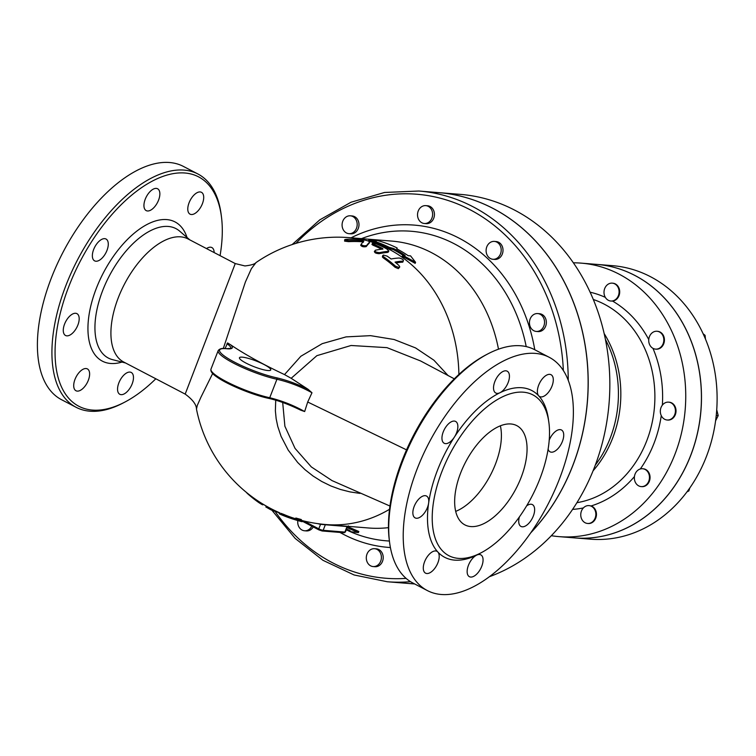 <?xml version="1.0" encoding="UTF-8"?>
<svg xmlns="http://www.w3.org/2000/svg" width="756" height="756" viewBox="0 0 756 756"><rect width="100%" height="100%" fill="white"/><g stroke="black" fill="none" stroke-linecap="round" stroke-linejoin="round"><path stroke-width="1.13" d="M652.626 332.479A8.959 7.541 94.6 0 1 657.002 331.26A8.959 7.541 94.6 0 1 663.796 340.795A8.959 7.541 94.6 0 1 655.556 349.121A8.959 7.541 94.6 0 1 652.144 347.817A8.959 7.541 94.6 0 1 652.626 332.479M657.295 331.289A8.959 7.541 94.6 0 1 657.597 331.308A8.959 7.541 94.6 0 1 664.392 340.843A8.959 7.541 94.6 0 1 656.161 349.168A8.959 7.541 94.6 0 1 655.858 349.14M668.805 402.164A8.959 7.541 94.6 0 1 675.382 411.812A8.959 7.541 94.6 0 1 667.151 420.005A8.959 7.541 94.6 0 1 660.82 414.486A8.959 7.541 94.6 0 1 668.597 402.145A8.959 7.541 94.6 0 1 668.805 402.164M668.899 402.173A8.959 7.541 94.6 0 1 669.202 402.192A8.959 7.541 94.6 0 1 675.996 411.736A8.959 7.541 94.6 0 1 667.756 420.052A8.959 7.541 94.6 0 1 667.453 420.024M647.07 470.969A8.959 7.541 94.6 0 1 648.79 481.128A8.959 7.541 94.6 0 1 641.192 486.599A8.959 7.541 94.6 0 1 634.624 475.562A8.959 7.541 94.6 0 1 642.628 468.739A8.959 7.541 94.6 0 1 647.07 470.969M642.931 468.767A8.959 7.541 94.6 0 1 643.233 468.786A8.959 7.541 94.6 0 1 650.028 478.331A8.959 7.541 94.6 0 1 641.787 486.647A8.959 7.541 94.6 0 1 641.494 486.618M595.719 512.596A8.959 7.541 94.6 0 1 587.582 523.464A8.959 7.541 94.6 0 1 581.071 517.34A8.959 7.541 94.6 0 1 583.575 507.72A8.959 7.541 94.6 0 1 589.028 505.603A8.959 7.541 94.6 0 1 595.719 512.596M589.311 505.632L591.107 505.953A8.959 7.541 94.6 0 1 596.314 516.083A8.959 7.541 94.6 0 1 588.187 523.511A8.959 7.541 94.6 0 1 587.885 523.483M612.568 283.188A8.959 7.541 94.6 0 1 612.87 283.207A8.959 7.541 94.6 0 1 619.703 292.09A8.959 7.541 94.6 0 1 612.521 301.058L611.122 301.03M705.471 339.085L705.074 335.333L703.137 333.765M715.592 420.808L718.2 415.573L716.726 409.809M686.977 491.854L688.81 490.956L689.812 487.932M703.808 335.229L705.074 335.333M716.244 415.422L718.2 415.573M687.705 490.871L688.81 490.956M604.715 288.518A8.959 7.541 94.6 0 1 612.265 283.15A8.959 7.541 94.6 0 1 619.098 292.043A8.959 7.541 94.6 0 1 611.916 301.011A8.959 7.541 94.6 0 1 610.829 301.02A8.959 7.541 94.6 0 1 604.715 288.518M551.332 535.702A137.195 115.451 -85.4 0 0 559.09 536.637A137.195 115.451 -85.4 0 0 685.22 409.185A137.195 115.451 -85.4 0 0 581.194 263.135A137.195 115.451 -85.4 0 0 573.379 262.814M348.988 215.847A8.959 7.541 94.6 0 1 350.359 215.81A8.959 7.541 94.6 0 1 357.153 225.345A8.959 7.541 94.6 0 1 348.913 233.67A8.959 7.541 94.6 0 1 342.081 224.948A8.959 7.541 94.6 0 1 348.988 215.847M350.359 215.81L352.164 215.961A8.959 7.541 94.6 0 1 358.958 225.496A8.959 7.541 94.6 0 1 350.727 233.821L348.913 233.67M428.274 206.35A8.959 7.541 94.6 0 1 432.356 216.679A8.959 7.541 94.6 0 1 424.352 223.492A8.959 7.541 94.6 0 1 417.558 213.957A8.959 7.541 94.6 0 1 425.798 205.632A8.959 7.541 94.6 0 1 428.274 206.35M425.798 205.632L427.603 205.774A8.959 7.541 94.6 0 1 430.088 206.501A8.959 7.541 94.6 0 1 434.171 216.83A8.959 7.541 94.6 0 1 426.167 223.634L424.352 223.492M499.848 245.02A8.959 7.541 94.6 0 1 500.179 254.64A8.959 7.541 94.6 0 1 492.931 259.28A8.959 7.541 94.6 0 1 486.136 249.735A8.959 7.541 94.6 0 1 494.377 241.41A8.959 7.541 94.6 0 1 499.848 245.02M494.377 241.41L496.182 241.561A8.959 7.541 94.6 0 1 501.653 245.161A8.959 7.541 94.6 0 1 501.984 254.791A8.959 7.541 94.6 0 1 494.745 259.421L492.931 259.28M544.518 321.489A8.959 7.541 94.6 0 1 536.278 331.43A8.959 7.541 94.6 0 1 529.483 321.895A8.959 7.541 94.6 0 1 537.714 313.57A8.959 7.541 94.6 0 1 544.518 321.489M537.714 313.57L539.529 313.721A8.959 7.541 94.6 0 1 546.323 321.631A8.959 7.541 94.6 0 1 538.083 331.582L536.278 331.43M370.648 565.838A8.959 7.541 94.6 0 1 366.565 555.509A8.959 7.541 94.6 0 1 374.57 548.695A8.959 7.541 94.6 0 1 381.364 558.24A8.959 7.541 94.6 0 1 373.133 566.556A8.959 7.541 94.6 0 1 370.648 565.838M374.57 548.695L376.384 548.847A8.959 7.541 94.6 0 1 383.179 558.382A8.959 7.541 94.6 0 1 374.938 566.707L373.133 566.556M311.774 526.176A8.959 7.541 94.6 0 1 304.555 530.778A8.959 7.541 94.6 0 1 299.083 527.168A8.959 7.541 94.6 0 1 297.836 520.572M313.249 526.941A8.959 7.541 94.6 0 1 306.36 530.92L304.555 530.778M590.455 539.17A137.195 115.451 -85.4 0 0 716.584 411.718A137.195 115.451 -85.4 0 0 612.549 265.668L596.928 264.402A137.195 115.451 -85.4 0 0 596.9 264.402A137.195 115.451 -85.4 0 1 700.963 410.451A137.195 115.451 -85.4 0 1 574.834 537.913L590.455 539.17M489.557 576.648A196.002 164.931 -85.4 0 0 609.185 366.792A196.002 164.931 -85.4 0 0 460.48 194.386L438.83 192.638A196.002 164.931 -85.4 0 0 438.801 192.638A196.002 164.931 -85.4 0 1 580.457 323.577A196.002 164.931 -85.4 0 1 530.769 532.819M414.685 583.963L407.257 583.367A196.002 164.931 -85.4 0 0 407.257 583.367A196.002 164.931 -85.4 0 0 414.279 583.755M279.663 512.823A143.923 143.923 0 0 1 196.475 409.1L197.269 405.481L200.888 397.306L212.663 373.502M223.313 348.497L245.398 282.007L251.398 268.645L256 262.587C254.866 264.09 251.181 265.214 244.944 265.942L235.248 263.57L185.182 394.103L123.682 362.011A69.439 35.343 117.6 0 1 118.408 297.429A69.439 35.343 117.6 0 1 187.923 238.887L235.239 263.57M275.723 400.198L275.373 410.81L276.148 418.682L277.754 426.403L281.071 436.335L288.234 450.151L297.694 462.492L305.037 469.703L313.041 476.015L321.697 481.459L330.844 485.947L340.313 489.425L350.066 491.91L360.007 493.403M225.118 348.544L227.556 342.931L230.656 344.802A143.479 26.006 21.3 0 0 284.511 374.589L300.86 356.256L322.198 343.668L346.059 336.892L370.553 335.655L394.093 339.501L415.564 347.921L433.906 360.196L448.251 375.741M280.807 513.315L283.698 514.373A141.523 116.811 126.9 0 0 292.837 517.869A143.923 143.923 0 0 0 295.568 518.729M295.445 519.079L295.842 518.03L301.257 519.533A142.515 12.852 112.3 0 0 302.287 520.61A143.923 143.923 0 0 0 326.053 524.551A143.923 121.111 -85.4 0 0 389.529 509.298M369.23 243.148A142.44 12.843 112.3 0 0 366.216 246.598C363.693 247.117 361.859 246.702 360.725 245.331L361.132 244.282C362.266 245.643 364.099 246.069 366.622 245.549A143.574 12.946 -67.7 0 1 369.627 242.109L369.23 243.148L369.627 242.109C369.23 241.069 366.48 240.219 361.377 239.557A143.649 118.569 126.9 0 0 346.22 239.312L344.887 239.548L345.001 240.049L348.998 240.578A144.32 119.127 -53.1 0 1 362.124 240.682L363.778 241.192A142.657 12.861 112.3 0 0 361.132 244.282M363.371 242.241L361.718 241.731A143.196 118.201 126.9 0 0 348.582 241.646L344.585 241.136L344.698 239.709M402.797 262.162L403.203 261.113C403.95 259.998 402.636 258.968 399.272 258.013A143.47 73.02 117.6 0 0 391.107 258.996A142.931 120.28 -85.4 0 0 387.1 256.104L383.405 255.065L382.763 255.755L383.689 256.851A141.854 119.372 94.6 0 1 395.473 266.197L399.073 267.529L399.735 266.764L398.885 265.422A142.931 120.28 -85.4 0 0 395.038 262.105A142.525 72.538 -62.4 0 1 403.203 261.113L402.797 262.162A141.391 71.952 117.6 0 0 396.002 262.908M399.697 267.076L398.317 268.654L395.057 267.274A140.71 118.408 -85.4 0 0 383.283 257.909L382.385 256.945L382.782 255.471M388.811 250.973L386.732 248.894A144.831 121.877 -85.4 0 0 376.668 244.084C372.765 242.941 371.706 242.988 373.502 244.216A144.415 121.527 94.6 0 1 382.716 248.573L382.923 249.083A145.02 73.804 117.6 0 0 375.316 250.245C374.522 251.531 375.921 252.324 379.521 252.655A144.84 73.71 -62.4 0 1 387.771 251.427L388.811 250.973L388.414 252.003L387.365 252.466A143.716 73.143 117.6 0 0 379.115 253.695C375.515 253.383 374.107 252.58 374.91 251.294M381.572 249.215A143.29 120.582 -85.4 0 0 373.105 245.256L371.961 244.5L372.377 243.394L373.502 244.216L373.105 245.256M568.238 380.419A196.002 164.931 -85.4 0 0 418.871 191.022L438.773 192.638A196.002 164.931 94.6 0 1 572.566 466.046A196.002 164.931 94.6 0 1 530.948 532.555M414.269 583.745A196.002 164.931 94.6 0 1 407.2 583.358L387.299 581.751A196.002 164.931 -85.4 0 0 410.536 581.676M559.09 536.637L574.768 537.903A137.195 115.451 -85.4 0 0 700.897 410.451A137.195 115.451 -85.4 0 0 596.871 264.402L581.194 263.135M376.327 240.994L368.928 239.699A145.039 122.056 94.6 0 1 389.283 247.344L393.678 248.544A145.039 122.056 94.6 0 1 405.131 255.424L402.721 255.235L415.583 262.323L410.565 255.868L408.145 255.67A145.039 122.056 -85.4 0 0 396.692 248.79L397.127 247.977A145.039 122.056 -85.4 0 0 376.762 240.332L376.327 240.994M402.721 255.235L402.315 256.265L415.176 263.362L415.583 262.323M393.678 248.544L393.281 249.575L388.886 248.374A143.923 121.111 -85.4 0 0 368.522 240.748L368.928 239.699M402.929 255.245A143.923 121.111 -85.4 0 0 393.281 249.575M389.283 247.344L388.886 248.374M397.127 247.977L396.787 248.837M382.498 249.121L382.716 248.573L382.923 249.083M375.316 250.245L374.333 251.663M317.492 523.606A145.039 122.056 -85.4 0 0 320.553 524.314A1.125 0.605 102.3 0 0 320.582 524.002M318.777 529.795L302.296 521.196L318.871 529.88A1.125 0.567 -62.4 0 0 318.994 529.909L321.905 530.901A1.125 0.945 -85.4 0 0 323.162 530.315L325.326 524.768L347.042 526.526L344.878 532.073L323.162 530.315A3.364 0.605 -158.7 0 1 318.786 528.831L320.553 524.314L325.326 524.768A1.125 0.945 94.6 0 1 325.467 524.503M347.184 526.261A1.125 0.945 94.6 0 0 347.042 526.526L347.543 526.563L345.445 531.959A3.364 0.605 -158.7 0 1 344.878 532.073A1.125 0.945 -85.4 0 1 343.621 532.659M498.497 349.187A143.923 121.111 -85.4 0 0 391.759 241.088L349.234 237.649A143.923 143.923 0 0 0 256 262.587M326.053 524.551L368.578 527.99A143.923 121.111 -85.4 0 0 388.471 527.65M346.541 529.134A152.088 127.981 -85.4 0 0 349.319 530.23L351.2 531.78L358.42 532.602L347.099 527.697M358.42 532.602L358.845 531.506L347.524 526.611M279.522 513.201A144.415 121.527 94.6 0 1 278.132 512.483L276.724 511.878A145.029 73.804 -62.4 0 1 270.459 509.582L266.254 507.182M261.661 503.959C263.39 505.348 262.512 504.932 259.034 502.721A141.854 119.372 94.6 0 1 247.25 493.375L246.258 492.279M302.107 521.687L302.504 520.667L302.079 521.687A143.649 12.956 -67.7 0 1 301.852 521.659A143.649 12.956 -67.7 0 1 300.831 520.61L295.426 519.136A144.32 13.013 112.3 0 0 296.399 520.147A145.039 145.039 0 0 0 301.852 521.659M280.4 514.354A143.574 118.512 126.9 0 0 282.423 515.214A145.039 145.039 0 0 0 292.128 518.814A142.657 117.756 -53.1 0 1 283.292 515.422L279.314 513.853L279.682 512.766M296.456 520.166L294.812 519.655A142.657 117.756 -53.1 0 1 292.128 518.814M295.842 518.03L295.426 519.136M155.831 378.784A129.361 65.838 -62.4 0 1 124.957 402.031A129.361 65.838 -62.4 0 1 69.051 285.9A129.361 65.838 -62.4 0 1 157.172 178.728A129.361 65.838 -62.4 0 1 221.48 217.038A129.361 65.838 -62.4 0 1 220.072 255.66M63.428 332.158A12.323 6.265 -62.4 0 1 67.511 318.692A12.323 6.265 -62.4 0 1 76.923 313.636A12.323 6.265 -62.4 0 1 79.04 320.733A12.323 6.265 -62.4 0 1 73.502 332.196A12.323 6.265 -62.4 0 1 65.526 335.484A12.323 6.265 -62.4 0 1 63.428 332.158M77.263 391.117A12.323 6.265 -62.4 0 1 75.969 390.748A12.323 6.265 -62.4 0 1 76.11 376.923A12.323 6.265 -62.4 0 1 87.365 368.9A12.323 6.265 -62.4 0 1 88.272 369.599A12.323 6.265 -62.4 0 1 87.309 382.555A12.323 6.265 -62.4 0 1 77.263 391.117M127.093 391.731A12.323 6.265 -62.4 0 1 119.817 394.292A12.323 6.265 -62.4 0 1 118.512 383.85A12.323 6.265 -62.4 0 1 127.046 372.736A12.323 6.265 -62.4 0 1 131.213 372.443A12.323 6.265 -62.4 0 1 133.122 380.693A12.323 6.265 -62.4 0 1 127.093 391.731M206.492 248.573A12.323 6.265 -62.4 0 1 211.888 247.571A12.323 6.265 -62.4 0 1 213.986 250.897A12.323 6.265 -62.4 0 1 214.146 252.57M200.151 191.939A12.323 6.265 -62.4 0 1 201.446 192.307A12.323 6.265 -62.4 0 1 201.304 206.133A12.323 6.265 -62.4 0 1 190.049 214.156A12.323 6.265 -62.4 0 1 189.142 213.457A12.323 6.265 -62.4 0 1 190.096 200.501A12.323 6.265 -62.4 0 1 200.151 191.939M150.321 191.325A12.323 6.265 -62.4 0 1 157.598 188.764A12.323 6.265 -62.4 0 1 158.902 199.206A12.323 6.265 -62.4 0 1 150.368 210.319A12.323 6.265 -62.4 0 1 146.201 210.612A12.323 6.265 -62.4 0 1 144.292 202.362A12.323 6.265 -62.4 0 1 150.321 191.325M93.687 249.404A12.323 6.265 -62.4 0 1 106.02 239.019A12.323 6.265 -62.4 0 1 104.763 254.753A12.323 6.265 -62.4 0 1 94.623 260.867A12.323 6.265 -62.4 0 1 93.687 249.404M221.48 217.038L221.206 214.855A131.601 66.972 117.6 0 0 197.855 173.956A131.601 66.972 117.6 0 0 66.131 284.908A131.601 66.972 117.6 0 0 76.139 407.314A131.601 66.972 117.6 0 0 123.011 403.052L124.957 402.031M61.605 399.735A131.601 66.972 -62.4 0 1 51.606 277.329A131.601 66.972 -62.4 0 1 183.33 166.377L197.874 173.965M487.752 353.94L485.806 354.961A129.361 65.838 117.6 0 0 402.4 459.837A129.361 65.838 117.6 0 0 389.283 539.945L389.557 542.128A131.601 66.972 -62.4 0 1 402.901 460.631A131.601 66.972 -62.4 0 1 487.752 353.94A131.601 66.972 -62.4 0 1 534.643 349.678L549.168 357.267A131.601 66.972 -62.4 0 1 547.675 504.913A131.601 66.972 -62.4 0 1 427.414 590.606A131.601 66.972 -62.4 0 1 417.425 468.21A131.601 66.972 -62.4 0 1 549.168 357.267M427.414 590.606L412.889 583.027A131.601 66.972 -62.4 0 1 389.557 542.128M442.005 471.328A90.72 46.173 -62.4 0 1 532.81 394.84A90.72 46.173 -62.4 0 1 523.615 510.687A90.72 46.173 -62.4 0 1 448.903 555.707A90.72 46.173 -62.4 0 1 442.005 471.328M548.676 421.432A94.075 47.883 117.6 0 0 538.726 395.86A12.323 6.265 -62.4 0 1 539.689 382.914A12.323 6.265 -62.4 0 1 549.735 374.352A12.323 6.265 -62.4 0 1 551.039 374.711A12.323 6.265 -62.4 0 1 550.897 388.527A12.323 6.265 -62.4 0 1 539.642 396.56A12.323 6.265 -62.4 0 1 538.726 395.86A94.075 47.883 117.6 0 0 499.952 392.733A12.323 6.265 -62.4 0 1 495.785 393.016A12.323 6.265 -62.4 0 1 493.876 384.776A12.323 6.265 -62.4 0 1 499.896 373.738A12.323 6.265 -62.4 0 1 507.182 371.177A12.323 6.265 -62.4 0 1 508.486 381.61A12.323 6.265 -62.4 0 1 499.952 392.733A94.075 47.883 117.6 0 0 454.347 437.166A12.323 6.265 -62.4 0 1 444.207 443.271A12.323 6.265 -62.4 0 1 443.271 431.827A12.323 6.265 -62.4 0 1 455.603 421.432A12.323 6.265 -62.4 0 1 454.347 437.166A94.075 47.883 117.6 0 0 428.624 503.137A12.323 6.265 -62.4 0 1 423.095 514.609A12.323 6.265 -62.4 0 1 415.12 517.888A12.323 6.265 -62.4 0 1 413.012 514.571A12.323 6.265 -62.4 0 1 417.095 501.096A12.323 6.265 -62.4 0 1 426.516 496.04A12.323 6.265 -62.4 0 1 428.624 503.137A94.075 47.883 117.6 0 0 437.856 552.012A12.323 6.265 -62.4 0 1 436.902 564.959A12.323 6.265 -62.4 0 1 426.856 573.52A12.323 6.265 -62.4 0 1 425.552 573.152A12.323 6.265 -62.4 0 1 425.685 559.336A12.323 6.265 -62.4 0 1 436.94 551.304A12.323 6.265 -62.4 0 1 437.856 552.012A94.075 47.883 117.6 0 0 476.63 555.14A12.323 6.265 -62.4 0 1 480.807 554.857A12.323 6.265 -62.4 0 1 482.715 563.097A12.323 6.265 -62.4 0 1 476.686 574.135A12.323 6.265 -62.4 0 1 469.4 576.696A12.323 6.265 -62.4 0 1 468.096 566.263A12.323 6.265 -62.4 0 1 476.63 555.14A94.075 47.883 117.6 0 0 479.767 553.505M549.158 440.313A12.323 6.265 -62.4 0 1 561.472 429.984A12.323 6.265 -62.4 0 1 563.57 433.292A12.323 6.265 -62.4 0 1 559.497 446.768A12.323 6.265 -62.4 0 1 550.075 451.823A12.323 6.265 -62.4 0 1 548.091 449.064M526.62 505.858A12.323 6.265 -62.4 0 1 532.385 504.602A12.323 6.265 -62.4 0 1 533.32 516.046A12.323 6.265 -62.4 0 1 520.978 526.441A12.323 6.265 -62.4 0 1 519.391 516.924M521.016 477.707A56.001 28.501 -62.4 0 1 464.959 524.929A56.001 28.501 -62.4 0 1 465.583 462.105A56.001 28.501 -62.4 0 1 516.754 425.619A56.001 28.501 -62.4 0 1 521.016 477.707M455.717 511.368A56.001 28.501 117.6 0 0 495.369 464.326A56.001 28.501 117.6 0 0 500.359 425.798M211.557 371.309A38.083 6.898 21.3 0 0 231.931 385.362A38.083 6.898 21.3 0 0 268.692 398.346A1.125 0.728 -77.8 0 0 268.862 398.412C278.189 400.463 288.792 404.375 300.652 410.149L304.659 411.547L307.701 402.012L311.982 392.751L308.089 389.312C297.344 384.01 286.874 380.183 276.696 377.82A38.083 6.898 -158.7 0 1 229.966 359.648A38.083 6.898 -158.7 0 1 226.809 348.752A29.115 5.273 21.3 0 0 230.656 344.802M420.459 360.905L386.977 347.647L351.067 345.492L316.868 355.67L291.173 378.302L308.089 389.312M332.035 480.608L311.311 466.906L295.038 448.384L284.889 426.242L282.687 402.466M291.173 378.302L284.511 374.589M242.279 357.153A16.802 3.043 -158.7 0 1 260.376 362.757A16.802 3.043 -158.7 0 1 270.752 369.949A16.802 3.043 -158.7 0 1 253.997 366.679A16.802 3.043 -158.7 0 1 239.454 357.739A16.802 3.043 -158.7 0 1 242.279 357.153M226.809 348.752A1.125 0.917 -84.1 0 0 226.526 348.667C222.349 347.977 219.561 348.629 218.182 350.633A39.199 7.106 21.3 0 0 237.327 365.053A39.199 7.106 21.3 0 0 276.932 379.257C289.302 382.158 300.982 386.656 311.982 392.751M304.659 411.547C293.687 405.386 282.045 400.774 269.731 397.732A39.199 7.106 -158.7 0 1 230.126 383.519A39.199 7.106 -158.7 0 1 210.981 369.108L218.182 350.633M276.696 377.82A1.125 0.728 -77.8 0 1 276.932 379.257L269.731 397.732A1.125 0.728 -77.8 0 1 268.862 398.412C253.165 395.152 227.707 384.7 217.085 377.131C212.332 373.984 210.291 371.3 210.981 369.108M648.761 339.567A109.762 92.364 -85.4 0 0 612.521 301.058M605.32 297.354A109.762 92.364 -85.4 0 0 590.134 292.203M593.328 299.499A104.158 87.649 94.6 0 1 646.616 441.117A104.158 87.649 94.6 0 1 576.904 502.693M572.585 509.383A109.762 92.364 -85.4 0 0 583.358 507.938M591.107 505.953A109.762 92.364 -85.4 0 0 634.454 476.545M640.313 468.975A109.762 92.364 -85.4 0 0 661.264 415.62M662.36 405.14A109.762 92.364 -85.4 0 0 652.948 348.327M593.063 470.827A104.158 87.649 -85.4 0 0 612.558 438.367A104.158 87.649 -85.4 0 0 604.157 333.547M605.443 339.51A104.867 88.244 94.6 0 1 610.092 438.404A104.867 88.244 94.6 0 1 595.284 465.148M458.892 374.428A143.923 121.111 -85.4 0 0 368.238 241.013M363.438 239.813A143.923 121.111 -85.4 0 0 349.234 237.649M387.771 251.427L387.365 252.466M379.521 252.655L379.115 253.695M395.473 266.197L395.057 267.274M383.689 256.851L383.283 257.909M366.622 245.549L366.216 246.598M361.075 244.424L360.725 245.331M362.124 240.682L361.718 241.731M348.998 240.578L348.582 241.646M345.445 531.959L343.933 532.744L322.217 530.986L318.871 529.88A1.125 0.567 -62.4 0 1 318.786 528.831L303.685 520.96M270.459 509.582L270.846 508.58M259.034 502.721L259.365 501.871M283.292 515.422L283.698 514.373M294.812 519.655L295.209 518.625M300.831 520.61L301.257 519.533M406.104 578.378A192.638 162.105 94.6 0 1 275.061 511.387M295.917 243.366A192.638 162.105 94.6 0 1 465.309 207.352A192.638 162.105 94.6 0 1 563.362 370.61M534.775 349.754A161.661 136.042 -85.4 0 0 351.096 237.8M339.935 532.422A161.661 136.042 -85.4 0 0 390.408 547.533M125.534 362.984L112.493 359.639A73.02 37.167 -62.4 0 1 102.825 290.143A73.02 37.167 -62.4 0 1 179.569 231.062M187.016 237.469A78.511 39.955 117.6 0 0 145.662 225.212A78.511 39.955 117.6 0 0 96.428 288.112A78.511 39.955 117.6 0 0 121.999 362.067M307.701 402.012L406.539 449.858M226.998 343.715A28 5.075 -158.7 0 1 230.873 348.384L226.526 348.667A1.125 0.917 -84.1 0 0 226.214 348.696M268.692 398.346C278.879 400.708 289.34 404.536 300.085 409.828M389.416 541.022A155.282 130.665 94.6 0 1 346.276 529.814M361.472 238.641A155.282 130.665 94.6 0 1 526.204 346.598M657.597 331.308L657.002 331.26M656.161 349.168L655.556 349.121M669.202 402.192L668.597 402.145M667.756 420.052L667.151 420.005M643.233 468.786L642.628 468.739M641.787 486.647L641.192 486.599M589.604 505.651L589.028 505.603M588.187 523.511L587.582 523.464M612.87 283.207L612.265 283.15M611.415 301.068L610.829 301.02M348.421 525.874L347.543 526.563M265.876 507.04L266.254 506.066M262.757 504.857L263.031 504.167M418.871 191.022L384.549 192.468L351.049 202.221L319.807 219.845L292.147 244.566M271.914 510.234L295.171 538.423L322.954 560.309L354.091 574.966L387.299 581.751M189.784 239.85L179.578 231.071M61.586 399.726L76.12 407.304M420.317 360.82L454.299 378.832M332.016 480.599L389.954 506.038M196.475 409.1C196.399 404.555 192.629 399.555 185.182 394.103"/></g></svg>
